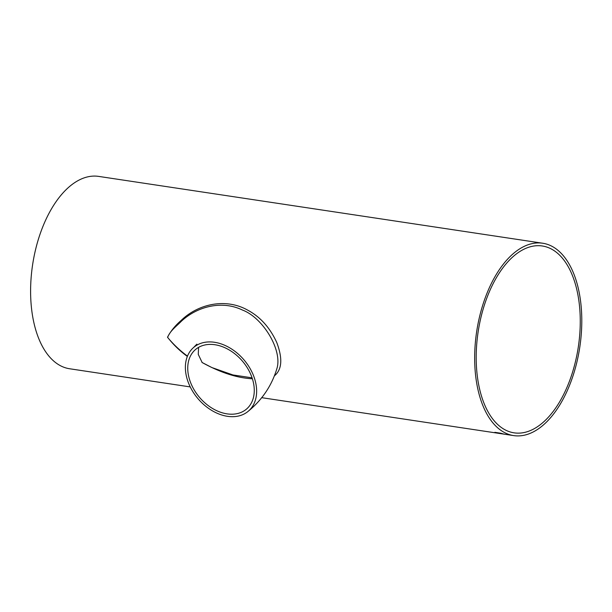 <?xml version="1.0" encoding="UTF-8"?>
<svg xmlns="http://www.w3.org/2000/svg" width="612" height="612" viewBox="0 0 612 612"><rect width="100%" height="100%" fill="white"/><g stroke="black" fill="none" stroke-linecap="round" stroke-linejoin="round"><path stroke-width="0.92" d="M277.182 367.621L277.198 367.56C281.964 348.71 262.234 317.353 242.513 310.077C221.751 299.941 197.064 306.62 181.397 321.208C176.264 326.441 169.991 330.901 167.619 337.426C173.471 344.457 180.089 350.684 187.471 356.115M227.465 416.321A41.983 30.087 -130.7 0 0 248.395 411.126A41.983 30.087 -130.7 0 0 243.813 359.68A41.983 30.087 -130.7 0 0 193.621 347.478A41.983 30.087 -130.7 0 0 190.248 386.929A41.983 30.087 -130.7 0 0 227.465 416.321M227.037 413.865A39.199 28.091 -130.7 0 0 236.821 413.697A39.199 28.091 -130.7 0 0 246.575 409.015A39.199 28.091 -130.7 0 0 242.298 360.981A39.199 28.091 -130.7 0 0 195.442 349.59A39.199 28.091 -130.7 0 0 192.29 386.424A39.199 28.091 -130.7 0 0 227.037 413.865M542.699 243.232A97.27 52.142 98.6 0 0 513.254 253.659A97.27 52.142 98.6 0 0 474.66 358.395A97.27 52.142 98.6 0 0 513.743 435.606A97.27 52.142 98.6 0 0 579.786 347.18A97.27 52.142 98.6 0 0 542.699 243.232L98.631 176.394A97.27 52.142 98.6 0 0 69.194 186.828A97.27 52.142 98.6 0 0 30.6 291.564A97.27 52.142 98.6 0 0 69.684 368.768L190.24 386.914M501.641 433.487L503.401 433.954A97.27 52.142 -81.4 0 0 504.189 434.13L498.176 433.219A97.27 52.142 -81.4 0 1 497.388 433.044L495.636 432.569A97.27 52.142 -81.4 0 1 494.863 432.324L500.868 433.242A97.27 52.142 -81.4 0 0 501.641 433.487M502.735 433.946A97.27 52.142 -81.4 0 1 502.268 433.877A97.27 52.142 -81.4 0 1 501.174 433.694L502.115 433.832A97.27 52.142 -81.4 0 0 503.209 434.015L513.743 435.606M187.341 356.436C179.806 350.921 173.196 344.51 167.52 337.204C170.725 331.1 175.231 325.561 181.03 320.566C197.944 303.935 225.874 297.547 248.166 310.406C260.513 317.131 270.06 327.864 276.8 342.598C282.736 358.456 282.01 369.48 274.604 375.669M513.682 256.114A94.485 50.651 98.6 0 0 476.197 357.852A94.485 50.651 98.6 0 0 514.157 432.852A94.485 50.651 98.6 0 0 578.309 346.958A94.485 50.651 98.6 0 0 542.286 245.986A94.485 50.651 98.6 0 0 513.682 256.114M252.075 377.834L232.973 374.957L211.905 367.567L202.021 362.457C220.259 372.555 237.051 377.994 252.389 378.774M501.649 433.434L500.44 433.418M498.589 433.135L495.636 432.569M501.626 433.64L498.176 433.219M498.183 433.174A97.224 52.119 -81.4 0 1 497.747 433.074M196.873 344.143L193.621 347.478M248.395 411.126C262.571 399.468 272.172 384.94 277.198 367.56M502.268 433.877L261.615 397.655M202.205 362.633L198.28 354.417L198.563 347.379"/></g></svg>
